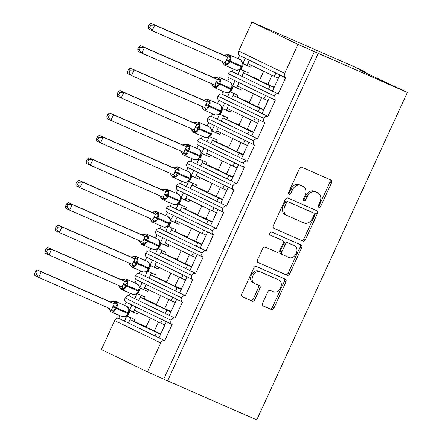 <?xml version="1.0" encoding="UTF-8"?>
<svg xmlns="http://www.w3.org/2000/svg" width="442" height="442" viewBox="0 0 442 442"><rect width="100%" height="100%" fill="white"/><g stroke="black" fill="none" stroke-linecap="round" stroke-linejoin="round"><path stroke-width="0.66" d="M318.92 207.326A1.696 1.227 115.9 0 0 320.754 206.276L331.511 182.889A2.425 1.751 115.9 0 0 330.959 180.005A2.425 1.751 115.9 0 0 330.914 179.982L302.019 167.33A2.425 1.751 115.9 0 0 299.4 168.827L288.643 192.215A1.696 1.227 115.9 0 0 289.024 194.237A1.696 1.227 115.9 0 0 289.057 194.248A1.696 1.227 115.9 0 0 290.886 193.204L292.278 190.176A7.757 5.608 115.9 0 1 300.659 185.38L303.068 186.436A7.757 5.608 115.9 0 1 303.206 186.502A7.757 5.608 115.9 0 1 304.963 195.729L303.571 198.756A1.696 1.227 115.9 0 0 303.958 200.773A1.696 1.227 115.9 0 0 303.986 200.79A1.696 1.227 115.9 0 0 305.82 199.74L307.212 196.712A7.757 5.608 115.9 0 1 315.588 191.916L317.997 192.972A7.757 5.608 115.9 0 1 318.141 193.038A7.757 5.608 115.9 0 1 319.897 202.265L318.505 205.292A1.696 1.227 115.9 0 0 318.886 207.309A1.696 1.227 115.9 0 0 318.92 207.326M318.328 206.508A1.696 1.227 115.9 0 0 319.218 205.53L329.975 182.143A2.425 1.751 115.9 0 0 329.726 179.463M288.466 193.436A1.696 1.227 115.9 0 0 289.355 192.458L290.748 189.43L292.278 190.176M303.4 199.972A1.696 1.227 115.9 0 0 304.284 198.994L305.676 195.966L307.212 196.712M262.631 303.079A2.425 1.751 115.9 0 0 263.178 305.963A2.425 1.751 115.9 0 0 263.222 305.98L271.333 309.533A2.425 1.751 115.9 0 0 273.952 308.035L285.897 282.057A2.425 1.751 115.9 0 0 285.35 279.173A2.425 1.751 115.9 0 0 285.305 279.151L256.404 266.498A2.425 1.751 115.9 0 0 253.785 268.001L241.835 293.974A2.425 1.751 115.9 0 0 242.387 296.858A2.425 1.751 115.9 0 0 242.431 296.88L252.227 301.168A2.425 1.751 115.9 0 0 254.841 299.67L259.957 288.549A2.425 1.751 115.9 0 0 259.41 285.67A2.425 1.751 115.9 0 0 259.36 285.648L254.504 283.521A6.481 4.685 115.9 0 1 254.388 283.466A6.481 4.685 115.9 0 1 252.957 275.67A6.481 4.685 115.9 0 1 259.924 271.742L278.946 280.073A6.481 4.685 115.9 0 1 279.068 280.129A6.481 4.685 115.9 0 1 280.499 287.924A6.481 4.685 115.9 0 1 273.532 291.853L270.36 290.46A2.425 1.751 115.9 0 0 267.742 291.963L262.631 303.079M242.907 63.51L245.321 58.261L239.564 55.471A3.702 2.68 115.9 0 1 239.498 55.438A3.702 2.68 115.9 0 1 238.658 51.029L251.968 22.1L353.633 66.433L365.954 72.4L359.274 69.897L407.358 92.466L298.018 44.415L284.709 73.35A3.702 2.68 115.9 0 0 285.549 77.753A3.702 2.68 115.9 0 0 285.615 77.786L278.189 93.936L272.432 91.146L279.858 74.996L285.482 77.72M407.358 92.466L256.758 419.9L167.612 380.871L318.212 53.438M302.82 241.072A2.425 1.751 115.9 0 0 305.439 239.57L317.384 213.597A2.425 1.751 115.9 0 0 316.837 210.712A2.425 1.751 115.9 0 0 316.792 210.69L287.891 198.038A2.425 1.751 115.9 0 0 285.272 199.535L273.327 225.514A2.425 1.751 115.9 0 0 273.874 228.398A2.425 1.751 115.9 0 0 273.918 228.415L301.284 240.326A2.425 1.751 115.9 0 0 303.903 238.829L315.853 212.851A2.425 1.751 115.9 0 0 315.599 210.171M301.643 247.824L289.692 273.802A2.425 1.751 115.9 0 1 287.073 275.3L258.178 262.647A2.425 1.751 115.9 0 1 258.128 262.625A2.425 1.751 115.9 0 1 257.581 259.741L262.697 248.625A2.425 1.751 115.9 0 1 265.31 247.128L277.035 252.26A2.425 1.751 115.9 0 0 279.653 250.763L283.046 243.387A2.425 1.751 115.9 0 0 282.493 240.503A2.425 1.751 115.9 0 0 282.449 240.481L270.25 235.138A1.696 1.227 115.9 0 1 270.217 235.127A1.696 1.227 115.9 0 1 269.841 233.083A1.696 1.227 115.9 0 1 271.664 232.061L301.046 244.923A2.425 1.751 115.9 0 1 301.09 244.945A2.425 1.751 115.9 0 1 301.643 247.824L300.107 247.084L288.156 273.057L289.692 273.802M197.336 254.415L189.911 270.559L195.668 273.349A3.702 2.68 -64.1 0 0 191.773 275.416L145.727 253.1A3.702 2.68 115.9 0 0 146.661 257.277A3.702 2.68 115.9 0 0 146.727 257.31L187.021 276.836L179.596 292.985L185.353 295.775A3.702 2.68 -64.1 0 0 181.458 297.842L135.412 275.526A3.702 2.68 115.9 0 0 136.346 279.703A3.702 2.68 115.9 0 0 136.412 279.736L176.706 299.267L169.28 315.411L175.038 318.201A3.702 2.68 -64.1 0 0 171.142 320.268L125.097 297.952A3.702 2.68 115.9 0 0 126.031 302.135A3.702 2.68 115.9 0 0 126.097 302.162L131.854 304.952L129.44 310.201M126.699 316.157L124.429 321.102L128.418 323.036L129.965 319.671L146.192 326.776M126.097 302.162L124.622 305.378M119.876 315.698L118.671 318.312L124.429 321.102M131.854 304.952L135.843 306.886L134.296 310.251L160.855 323.124L162.402 319.759L172.015 324.417M135.843 306.886L162.402 319.759M164.916 324.898L160.855 323.124M166.391 321.693L158.965 337.837L164.722 340.627L172.148 324.483A3.702 2.68 115.9 0 1 172.082 324.45A3.702 2.68 115.9 0 1 171.142 320.268M142.169 282.526L139.755 287.775M137.014 293.731L134.744 298.676L138.733 300.61L140.28 297.245L156.507 304.35M136.412 279.736L134.937 282.952M130.191 293.267L128.987 295.886L134.744 298.676M146.158 284.46L144.611 287.825L171.17 300.693L172.717 297.333M175.231 302.472L171.17 300.693M176.706 299.267L182.331 301.991M181.458 297.842A3.702 2.68 115.9 0 0 182.397 302.024A3.702 2.68 115.9 0 0 182.463 302.057L175.038 318.201M152.484 260.1L150.07 265.349M147.33 271.305L145.059 276.244L149.048 278.184L150.595 274.819L166.822 281.924M146.727 257.31L145.252 260.52M140.506 270.841L139.302 273.46L145.059 276.244M156.474 262.034L154.927 265.399L181.485 278.267L183.032 274.907M185.546 280.046L181.485 278.267M187.021 276.836L192.646 279.565M191.773 275.416A3.702 2.68 115.9 0 0 192.712 279.598A3.702 2.68 115.9 0 0 192.778 279.626L185.353 295.775M259.227 119.854L251.802 135.998L257.559 138.788A3.702 2.68 -64.1 0 0 253.664 140.854L207.618 118.539A3.702 2.68 115.9 0 0 208.552 122.716A3.702 2.68 115.9 0 0 208.618 122.749L248.912 142.28L241.487 158.424L247.244 161.214A3.702 2.68 -64.1 0 0 243.349 163.28L197.303 140.965A3.702 2.68 115.9 0 0 198.237 145.147A3.702 2.68 115.9 0 0 198.303 145.175L238.597 164.706L231.172 180.85L236.929 183.64A3.702 2.68 -64.1 0 0 233.033 185.712L186.988 163.391A3.702 2.68 115.9 0 0 187.922 167.573A3.702 2.68 115.9 0 0 187.988 167.601L228.282 187.132L220.856 203.276L226.613 206.066A3.702 2.68 -64.1 0 0 222.718 208.138L176.673 185.817A3.702 2.68 115.9 0 0 177.607 189.999A3.702 2.68 115.9 0 0 177.673 190.027L217.967 209.558L210.541 225.707L216.298 228.497A3.702 2.68 -64.1 0 0 212.403 230.564L166.358 208.243A3.702 2.68 115.9 0 0 167.291 212.425A3.702 2.68 115.9 0 0 167.358 212.458L207.652 231.984L200.226 248.133L205.983 250.923A3.702 2.68 -64.1 0 0 202.088 252.99L156.043 230.669A3.702 2.68 115.9 0 0 156.976 234.851A3.702 2.68 115.9 0 0 157.043 234.884L162.8 237.674L160.385 242.923M157.645 248.879L155.374 253.818L159.363 255.752L160.91 252.393L177.137 259.493M157.043 234.884L155.567 238.094M150.821 248.415L149.617 251.028L155.374 253.818M162.8 237.674L166.789 239.608L165.242 242.973L191.8 255.841L193.347 252.476L202.961 257.133M166.789 239.608L193.347 252.476M195.861 257.62L191.8 255.841M202.088 252.99A3.702 2.68 115.9 0 0 203.027 257.172A3.702 2.68 115.9 0 0 203.093 257.2L195.668 273.349M173.115 215.248L170.7 220.497M167.96 226.453L165.689 231.393L169.678 233.326L171.225 229.962L187.452 237.067M167.358 212.458L165.883 215.668M161.137 225.989L159.932 228.602L165.689 231.393M177.104 217.182L175.557 220.547L202.116 233.415L203.663 230.05M206.176 235.194L202.116 233.415M207.652 231.984L213.276 234.708M212.403 230.564A3.702 2.68 115.9 0 0 213.342 234.741A3.702 2.68 115.9 0 0 213.409 234.774L205.983 250.923M183.43 192.822L181.016 198.066M178.275 204.022L176.004 208.967L179.993 210.9L181.54 207.536L197.767 214.641M177.673 190.032L176.198 193.242M171.452 203.563L170.247 206.176L176.004 208.967M187.419 194.756L185.872 198.115L212.431 210.989L213.978 207.624M216.492 212.768L212.431 210.989M217.967 209.558L223.591 212.282M222.718 208.138A3.702 2.68 115.9 0 0 223.658 212.315A3.702 2.68 115.9 0 0 223.724 212.348L216.298 228.497M193.745 170.391L191.331 175.64M188.59 181.596L186.32 186.541L190.309 188.474L191.856 185.11L208.083 192.215M187.988 167.606L186.513 170.816M181.767 181.137L180.563 183.75L186.32 186.541M197.734 172.33L196.187 175.689L222.746 188.563L224.293 185.198M226.807 190.342L222.746 188.563M228.282 187.132L233.906 189.856M233.033 185.712A3.702 2.68 115.9 0 0 233.973 189.889A3.702 2.68 115.9 0 0 234.039 189.922L226.613 206.066M204.06 147.965L201.646 153.214M198.906 159.17L196.635 164.115L200.624 166.048L202.171 162.684L218.398 169.789M198.303 145.175L196.828 148.39M192.082 158.711L190.878 161.324L196.635 164.115M208.049 149.899L206.502 153.263L233.061 166.131L234.608 162.772M237.122 167.91L233.061 166.131M238.597 164.706L244.222 167.43M243.349 163.28A3.702 2.68 115.9 0 0 244.288 167.463A3.702 2.68 115.9 0 0 244.354 167.496L236.929 183.64M214.376 125.539L211.961 130.788M209.221 136.744L206.95 141.689L210.939 143.622L212.486 140.258L228.713 147.363M208.618 122.749L207.143 125.964M202.397 136.28L201.193 138.899L206.95 141.689M218.365 127.473L216.818 130.838L243.376 143.705L244.923 140.346M247.437 145.484L243.376 143.705M248.912 142.28L254.537 145.004M253.664 140.854A3.702 2.68 115.9 0 0 254.603 145.037A3.702 2.68 115.9 0 0 254.669 145.064L247.244 161.214M278.189 93.936A3.702 2.68 -64.1 0 0 274.294 96.002L228.249 73.681A3.702 2.68 115.9 0 0 229.183 77.864A3.702 2.68 115.9 0 0 229.249 77.897L269.543 97.422L262.117 113.572L267.874 116.362A3.702 2.68 -64.1 0 0 263.979 118.428L217.934 96.113A3.702 2.68 115.9 0 0 218.867 100.29A3.702 2.68 115.9 0 0 218.934 100.323L224.691 103.113L222.276 108.362M219.536 114.318L217.265 119.257L221.254 121.191L222.801 117.832L239.028 124.931M218.934 100.323L217.458 103.533M212.713 113.854L211.508 116.467L217.265 119.257M224.691 103.113L228.68 105.047L227.133 108.412L253.691 121.279L255.238 117.92M228.68 105.047L264.852 122.578M257.752 123.058L253.691 121.279M263.979 118.428A3.702 2.68 115.9 0 0 264.918 122.611A3.702 2.68 115.9 0 0 264.985 122.638L257.559 138.788M235.006 80.687L232.591 85.936M229.851 91.892L227.58 96.831L231.569 98.765L233.116 95.4L249.343 102.505M229.249 77.897L227.774 81.107M223.028 91.428L221.823 94.041L227.58 96.831M238.995 82.621L237.448 85.986L264.007 98.853L265.554 95.489M268.067 100.632L264.007 98.853M269.543 97.422L275.167 100.146M274.294 96.002A3.702 2.68 115.9 0 0 275.233 100.185A3.702 2.68 115.9 0 0 275.3 100.212L267.874 116.362M128.418 323.036L154.976 335.903L156.523 332.539L129.965 319.671M138.733 300.61L165.291 313.477L166.838 310.113L140.28 297.245M149.048 278.184L175.607 291.051L177.154 287.687L150.595 274.819M159.363 255.752L185.922 268.625L187.469 265.261L160.91 252.393M169.678 233.326L196.237 246.2L197.784 242.835L171.225 229.962M179.993 210.9L206.552 223.768L208.099 220.409L181.54 207.536M190.309 188.474L216.867 201.342L218.414 197.977L191.856 185.11M200.624 166.048L227.182 178.916L228.729 175.551L202.171 162.684M210.939 143.622L237.498 156.49L239.045 153.125L212.486 140.258M221.254 121.191L247.813 134.064L249.36 130.699L222.801 117.832M231.569 98.765L258.128 111.638L259.675 108.273L233.116 95.4M240.166 69.466L237.895 74.405L268.443 89.212L269.99 85.847L243.431 72.974L241.885 76.339M239.564 55.471L238.089 58.681M233.343 69.002L232.138 71.615L237.895 74.405M245.321 58.261L249.31 60.195L247.763 63.554L274.322 76.427L275.869 73.063L279.858 74.996M249.31 60.195L275.869 73.063M278.383 78.206L274.322 76.427M167.612 380.871L147.413 371.849L101.362 349.534L114.671 320.599A3.702 2.68 -64.1 0 1 118.671 318.312M125.097 297.952A3.702 2.68 -64.1 0 1 128.987 295.886M135.412 275.526A3.702 2.68 -64.1 0 1 139.302 273.46M145.727 253.1A3.702 2.68 -64.1 0 1 149.617 251.028M156.043 230.669A3.702 2.68 -64.1 0 1 159.932 228.602M166.358 208.243A3.702 2.68 -64.1 0 1 170.247 206.176M176.673 185.817A3.702 2.68 -64.1 0 1 180.563 183.75M186.988 163.391A3.702 2.68 -64.1 0 1 190.878 161.324M197.303 140.965A3.702 2.68 -64.1 0 1 201.193 138.899M207.618 118.539A3.702 2.68 -64.1 0 1 211.508 116.467M217.934 96.113A3.702 2.68 -64.1 0 1 221.823 94.041M228.249 73.681A3.702 2.68 -64.1 0 1 232.138 71.615M147.413 371.849L160.722 342.92A3.702 2.68 -64.1 0 1 164.722 340.627M163.772 379.009L314.373 51.581M160.761 333.931L145.998 327.202L150.241 317.975M160.584 334.318L156.523 332.539M171.076 311.505L156.313 304.776L160.556 295.549M170.899 311.892L166.838 310.113M181.391 289.079L166.628 282.35L170.872 273.123M181.214 289.466L177.154 287.687M191.706 266.653L176.944 259.924L181.187 250.697M191.53 267.04L187.469 265.261M202.022 244.227L187.259 237.492L191.502 228.271M201.845 244.614L197.784 242.835M212.337 221.801L197.574 215.066L201.817 205.845M212.16 222.188L208.099 220.409M222.652 199.375L207.889 192.64L212.132 183.419M222.475 199.756L218.414 197.977M232.967 176.944L218.204 170.214L222.448 160.987M232.79 177.33L228.729 175.551M243.282 154.518L228.52 147.788L232.763 138.561M243.106 154.904L239.045 153.125M253.597 132.092L238.835 125.362L243.078 116.135M253.421 132.478L249.36 130.699M263.913 109.666L249.15 102.936L253.393 93.71M263.736 110.052L259.675 108.273M268.443 89.212L272.432 91.146M365.678 72.996L365.954 72.4M274.228 87.24L259.465 80.505L263.708 71.284M243.431 72.974L259.658 80.079M274.051 87.626L269.99 85.847M251.968 22.1L298.018 44.415M258.128 111.638L262.117 113.572M247.813 134.064L251.802 135.998M237.498 156.49L241.487 158.424M227.182 178.916L231.172 180.85M216.867 201.342L220.856 203.276M206.552 223.768L210.541 225.707M196.237 246.2L200.226 248.133M185.922 268.625L189.911 270.559M175.607 291.051L179.596 292.985M165.291 313.477L169.28 315.411M154.976 335.903L158.965 337.837M316.743 192.364A7.757 5.608 115.9 0 0 316.605 192.292A7.757 5.608 115.9 0 0 316.461 192.226L317.997 192.972M305.676 195.966A7.757 5.608 115.9 0 1 314.058 191.171L316.461 192.226M301.814 185.828A7.757 5.608 115.9 0 0 301.676 185.756A7.757 5.608 115.9 0 0 301.532 185.69L303.068 186.436M290.748 189.43A7.757 5.608 115.9 0 1 299.123 184.634L301.532 185.69M273.576 228.194L301.284 240.326M314.024 215.033A1.696 1.227 115.9 0 0 313.638 213.016A1.696 1.227 115.9 0 0 313.61 213L288.239 201.895A1.696 1.227 115.9 0 0 286.41 202.944L284.941 206.132A7.757 5.608 115.9 0 0 286.698 215.364A7.757 5.608 115.9 0 0 286.836 215.431L304.179 223.022A7.757 5.608 115.9 0 0 312.555 218.226L314.024 215.033M312.135 212.287A1.696 1.227 115.9 0 0 312.107 212.27A1.696 1.227 115.9 0 0 312.074 212.254L313.61 213M285.3 214.685A7.757 5.608 115.9 0 1 285.162 214.619A7.757 5.608 115.9 0 1 283.405 205.392L284.875 202.198A1.696 1.227 115.9 0 1 286.703 201.149L312.074 212.254M257.83 262.426L285.543 274.559A2.425 1.751 115.9 0 0 288.156 273.057M281.002 239.779A2.425 1.751 115.9 0 0 280.963 239.757A2.425 1.751 115.9 0 0 280.913 239.741L269.968 234.945M289.195 257.587A6.481 4.685 115.9 0 0 296.162 253.658A6.481 4.685 115.9 0 0 294.731 245.862A6.481 4.685 115.9 0 0 294.615 245.807L287.908 242.873A2.425 1.751 115.9 0 0 285.294 244.371L281.902 251.747A2.425 1.751 115.9 0 0 282.449 254.631A2.425 1.751 115.9 0 0 282.493 254.647L289.195 257.587M293.311 245.177A6.481 4.685 115.9 0 0 293.195 245.117A6.481 4.685 115.9 0 0 293.079 245.061L294.615 245.807M282.405 254.609L280.957 253.907A2.425 1.751 115.9 0 1 280.913 253.885A2.425 1.751 115.9 0 1 280.366 251.001L283.758 243.625A2.425 1.751 115.9 0 1 286.377 242.128L293.079 245.061M300.107 247.084A2.425 1.751 115.9 0 0 299.858 244.398M277.648 279.443A6.481 4.685 115.9 0 0 277.532 279.383A6.481 4.685 115.9 0 0 277.416 279.327L278.946 280.073M252.973 282.775A6.481 4.685 115.9 0 1 252.852 282.72A6.481 4.685 115.9 0 1 251.421 274.924A6.481 4.685 115.9 0 1 258.388 271.001L277.416 279.327M242.089 296.654L250.691 300.422A2.425 1.751 115.9 0 0 253.31 298.925L258.421 287.808A2.425 1.751 115.9 0 0 258.172 285.123M262.88 305.759L269.797 308.787A2.425 1.751 115.9 0 0 272.416 307.289L284.361 281.311A2.425 1.751 115.9 0 0 284.112 278.631M150.672 25.299L149.136 24.559L148.109 26.796L149.645 27.542L150.672 25.299L154.728 25.106L150.888 23.244L223.823 55.178L226.398 54.769L229.276 56.167L230.542 57.344L227.21 64.576L223.834 63.952L222.624 62.968L222.414 62.25M225.31 55.068L228.923 54.67A5.31 3.669 113.6 0 1 229.011 54.709A5.31 3.669 113.6 0 1 230.094 61.129L229.785 61.803A5.31 3.669 113.6 0 1 224.354 65.068L221.823 61.25M227.663 57.04L154.728 25.106L152.147 30.713L225.155 62.681L227.735 57.068L223.823 55.178M149.645 27.542L152.147 30.713L148.308 28.852L148.109 26.796M225.508 64.366A2.718 1.304 -64.7 0 0 225.088 62.648L227.21 64.576M251.631 65.427L250.824 67.178L242.934 63.543M243.327 63.886L242.514 66.504L240.829 69.543L248.244 72.786L247.365 74.698M250.824 67.178L243.481 63.963M246.99 65.317L247.791 63.571M243.459 72.985L244.338 71.074M226.359 59.432L241.896 66.289L242.404 62.333L240.371 59.681A5.31 3.669 -66.4 0 0 240.282 59.642M235.713 70.04A5.31 3.669 -66.4 0 0 235.807 70.079L238.945 69.875L239.796 69.317L241.586 66.963L241.233 66.819L241.542 66.145A5.31 3.669 -66.4 0 0 240.459 59.725A5.31 3.669 -66.4 0 0 240.371 59.681L228.923 54.67M240.829 69.543L238.945 69.875M243.409 63.93L242.404 62.333M227.735 57.068L230.542 57.344M150.888 23.244L149.136 24.559M140.357 47.725L138.821 46.985L137.793 49.222L139.329 49.968L140.357 47.725L144.412 47.532L140.573 45.675L213.58 77.637L216.083 77.195L218.961 78.593L220.227 79.77L216.895 87.002L213.519 86.383L212.309 85.394L212.099 84.682M214.994 77.494L218.608 77.096A5.31 3.669 113.6 0 1 218.696 77.135A5.31 3.669 113.6 0 1 219.779 83.56L219.47 84.229A5.31 3.669 113.6 0 1 214.038 87.494L211.508 83.676M217.348 79.466L144.412 47.532L141.832 53.139L214.84 85.107L217.42 79.494L213.508 77.604M139.329 49.968L141.832 53.139L137.992 51.278L137.793 49.222M214.768 85.068L216.895 87.002M241.315 87.859L240.509 89.604L232.619 85.975M233.011 86.312L232.199 88.93L230.514 91.969L237.929 95.212L237.05 97.124M240.509 89.604L233.166 86.389A2.718 2.437 -63 0 1 233.067 86.345L230.055 82.107A5.31 3.669 -66.4 0 0 229.967 82.068M236.674 87.748L237.476 85.997M233.144 95.417L234.022 93.5M216.044 81.858L231.58 88.715L232.089 84.759M225.398 92.466A5.31 3.669 -66.4 0 0 225.492 92.505L228.63 92.301L229.481 91.743L231.271 89.389L230.917 89.245L231.227 88.571A5.31 3.669 -66.4 0 0 230.144 82.151A5.31 3.669 -66.4 0 0 230.055 82.107L218.608 77.096M230.514 91.969L228.63 92.301M217.42 79.494L220.227 79.77M140.573 45.675L138.821 46.985M130.042 70.151L128.506 69.411L127.478 71.648L129.014 72.394L130.042 70.151L134.097 69.958L130.257 68.101L203.265 100.063L205.768 99.627L208.646 101.019L209.911 102.196L206.585 109.428L203.204 108.809L201.994 107.82L201.784 107.108M204.679 99.92L208.292 99.522A5.31 3.669 113.6 0 1 208.381 99.566A5.31 3.669 113.6 0 1 209.464 105.986L209.154 106.655A5.31 3.669 113.6 0 1 203.723 109.92L201.193 106.102M207.033 101.892L134.097 69.958L131.517 75.565L204.524 107.533L207.105 101.92L203.193 100.03M129.014 72.394L131.517 75.565L127.677 73.704L127.478 71.648M204.878 109.218A2.718 1.304 -64.7 0 0 204.458 107.5L206.585 109.428M231 110.285L230.194 112.03L222.304 108.4M222.696 108.738L221.884 111.356L220.199 114.395L227.613 117.638L226.735 119.55M230.194 112.03L222.851 108.82M226.359 110.174L227.16 108.423M222.829 117.843L223.707 115.931M205.729 104.284L221.265 111.141L221.773 107.185L219.74 104.533A5.31 3.669 -66.4 0 0 219.652 104.5M215.083 114.892A5.31 3.669 -66.4 0 0 215.177 114.931L218.315 114.732L219.166 114.169L220.956 111.815L220.602 111.671L220.912 110.997A5.31 3.669 -66.4 0 0 219.829 104.577A5.31 3.669 -66.4 0 0 219.74 104.533L208.292 99.522M220.199 114.395L218.315 114.732M222.779 108.782L221.773 107.185M207.105 101.92L209.911 102.196M130.257 68.101L128.506 69.411M119.727 92.582L118.191 91.837L117.163 94.08L118.699 94.82L119.727 92.582L123.782 92.384L119.942 90.527L192.95 122.489L195.452 122.053L198.331 123.445L199.596 124.622L196.27 131.86L192.889 131.235L191.679 130.246L191.469 129.534M194.364 122.346L197.977 121.948A5.31 3.669 113.6 0 1 198.066 121.992A5.31 3.669 113.6 0 1 199.149 128.412L198.839 129.086A5.31 3.669 113.6 0 1 193.408 132.346L190.878 128.528M196.718 124.318L123.782 92.384L121.202 97.991L194.209 129.959L196.789 124.346L192.878 122.456M118.699 94.82L121.202 97.991L117.362 96.135L117.163 94.08M194.563 131.644A2.718 1.304 -64.7 0 0 194.143 129.926L196.27 131.86M220.685 132.71L219.878 134.462L211.989 130.826M212.381 131.163L211.569 133.788L209.884 136.821L217.298 140.064L216.42 141.976M219.878 134.462L212.536 131.246M216.044 132.6L216.845 130.849M212.514 140.269L213.392 138.357M195.414 126.71L210.95 133.567L211.458 129.617L209.425 126.965A5.31 3.669 -66.4 0 0 209.337 126.926M204.768 137.318A5.31 3.669 -66.4 0 0 204.861 137.363L208 137.158L208.851 136.595L210.641 134.241L210.287 134.097L210.596 133.423A5.31 3.669 -66.4 0 0 209.514 127.003A5.31 3.669 -66.4 0 0 209.425 126.965L197.977 121.948M209.884 136.821L208 137.158M211.458 129.617L212.453 131.202M196.789 124.346L199.596 124.622M119.942 90.527L118.191 91.837M109.412 115.008L107.876 114.263L106.848 116.506L108.384 117.246L109.412 115.008L113.467 114.815L109.627 112.953L182.563 144.888L185.137 144.479L188.016 145.871L189.281 147.048L185.955 154.286L182.574 153.661L181.364 152.678L181.154 151.96M184.049 144.772L187.662 144.374A5.31 3.669 113.6 0 1 187.751 144.418A5.31 3.669 113.6 0 1 188.833 150.838L188.524 151.512A5.31 3.669 113.6 0 1 183.093 154.772L180.563 150.954M186.402 146.744L113.467 114.815L110.887 120.417L183.894 152.385L186.474 146.777L182.563 144.888A2.718 2.437 -63 0 0 185.137 144.479M108.384 117.246L110.887 120.417L107.047 118.561L106.848 116.506M184.248 154.07A2.718 1.304 -64.7 0 0 183.828 152.352L185.955 154.286M210.37 155.136L209.563 156.888L201.674 153.252M202.066 153.589L201.254 156.214L199.569 159.247L206.983 162.49L206.105 164.407M209.563 156.888L202.221 153.672M205.729 155.026L206.53 153.275M202.198 162.695L203.077 160.783M185.099 149.136L200.635 155.993L201.143 152.042L199.11 149.39A5.31 3.669 -66.4 0 0 199.022 149.352M194.452 159.744A5.31 3.669 -66.4 0 0 194.546 159.789L197.685 159.584L198.541 159.021L200.325 156.667L199.972 156.523L200.281 155.849A5.31 3.669 -66.4 0 0 199.198 149.429A5.31 3.669 -66.4 0 0 199.11 149.39L187.662 144.374M199.569 159.247L197.685 159.584M201.143 152.042L202.138 153.634A2.718 2.437 -63 0 0 202.198 153.661M186.474 146.777L189.281 147.048M109.627 112.953L107.876 114.263M99.096 137.434L97.56 136.689L96.533 138.932L98.069 139.672L99.096 137.434L103.152 137.241L99.312 135.379L172.247 167.314L174.822 166.905L177.701 168.303L178.966 169.479L175.64 176.712L172.258 176.087L171.048 175.104L170.839 174.386M174.203 167.01L177.347 166.805A5.31 3.669 113.6 0 1 177.435 166.844A5.31 3.669 113.6 0 1 178.518 173.264L178.209 173.938A5.31 3.669 113.6 0 1 172.778 177.203L170.247 173.386M176.087 169.17L103.152 137.241L100.572 142.849L173.579 174.811L176.159 169.203L172.247 167.314M98.069 139.672L100.572 142.849L96.732 140.987L96.533 138.932M173.933 176.496A2.718 1.304 -64.7 0 0 173.513 174.783L175.64 176.712M200.055 177.562L199.248 179.314L191.358 175.678M191.751 176.021L190.938 178.64L189.253 181.673L196.668 184.922L195.789 186.833M199.248 179.314L191.905 176.098M195.414 177.452L196.215 175.706M191.883 185.121L192.762 183.209M174.783 171.562L190.32 178.424L190.828 174.468L188.795 171.816A5.31 3.669 -66.4 0 0 188.706 171.778M184.137 182.17A5.31 3.669 -66.4 0 0 184.231 182.215L187.369 182.01L188.22 181.452L190.01 179.093L189.657 178.949L189.966 178.275A5.31 3.669 -66.4 0 0 188.883 171.855A5.31 3.669 -66.4 0 0 188.795 171.816L177.347 166.805M189.253 181.673L187.369 182.01M191.834 176.065L190.828 174.468M176.159 169.203L178.966 169.479M99.312 135.379L97.56 136.689M88.781 159.86L87.245 159.114L86.218 161.358L87.754 162.098L88.781 159.86L92.837 159.667L88.997 157.805L161.932 189.74L164.507 189.331L167.385 190.729L168.651 191.905L165.325 199.138L161.943 198.513L160.733 197.53L160.523 196.812M163.418 189.624L167.032 189.231A5.31 3.669 113.6 0 1 167.12 189.27A5.31 3.669 113.6 0 1 168.203 195.69L167.894 196.364A5.31 3.669 113.6 0 1 162.463 199.629L159.932 195.812M165.772 191.596L92.837 159.667L90.256 165.275L163.264 197.237L165.844 191.629L161.932 189.74M87.754 162.098L90.256 165.275L86.417 163.413L86.218 161.358M163.192 197.204L165.325 199.138M189.74 199.988L188.933 201.74L181.043 198.104M181.435 198.447L180.623 201.066L178.938 204.099L186.353 207.348L185.474 209.259M188.933 201.74L181.59 198.524A2.718 2.437 -63 0 1 181.491 198.475L178.48 194.242A5.31 3.669 -66.4 0 0 178.391 194.204M185.099 199.878L185.9 198.132M181.568 207.547L182.447 205.635M164.468 193.994L180.005 200.85L180.513 196.894M173.822 204.602A5.31 3.669 -66.4 0 0 173.916 204.64L177.054 204.436L177.905 203.878L179.695 201.519L179.341 201.375L179.651 200.707A5.31 3.669 -66.4 0 0 178.568 194.281A5.31 3.669 -66.4 0 0 178.48 194.242L167.032 189.231M178.938 204.099L177.054 204.436M165.844 191.629L168.651 191.905M88.997 157.805L87.245 159.114M78.466 182.286L76.93 181.546L75.902 183.784L77.438 184.529L78.466 182.286L82.521 182.093L78.682 180.231L151.617 212.166L154.192 211.757L157.07 213.155L158.335 214.331L155.009 221.564L151.628 220.939L150.418 219.956L150.208 219.238M153.103 212.055L156.717 211.657A5.31 3.669 113.6 0 1 156.805 211.696A5.31 3.669 113.6 0 1 157.888 218.116L157.579 218.79A5.31 3.669 113.6 0 1 152.147 222.055L149.617 218.237M155.457 214.027L82.521 182.093L79.941 187.701L152.949 219.668L155.529 214.055L151.617 212.166M77.438 184.529L79.941 187.701L76.101 185.839L75.902 183.784M152.877 219.63L155.009 221.564M179.424 222.414L178.618 224.166L170.728 220.53M171.12 220.873L170.308 223.492L168.623 226.531L176.038 229.774L175.159 231.685M178.618 224.166L171.275 220.95M174.783 222.309L175.584 220.558M171.253 229.973L172.131 228.061M154.153 216.42L169.689 223.276L170.198 219.32L168.164 216.668A5.31 3.669 -66.4 0 0 168.076 216.63M163.507 227.028A5.31 3.669 -66.4 0 0 163.601 227.066L166.739 226.862L167.59 226.304L169.38 223.95L169.026 223.807L169.336 223.133A5.31 3.669 -66.4 0 0 168.253 216.713A5.31 3.669 -66.4 0 0 168.164 216.668L156.717 211.657M168.623 226.531L166.739 226.862M171.203 220.917L170.198 219.32M155.529 214.055L158.335 214.331M78.682 180.231L76.93 181.546M68.151 204.712L66.615 203.972L65.587 206.21L67.123 206.955L68.151 204.712L72.206 204.519L68.366 202.663L141.374 234.625L143.877 234.183L146.755 235.58L148.02 236.757L144.694 243.99L141.313 243.371L140.103 242.382L139.893 241.669M142.788 234.481L146.401 234.083A5.31 3.669 113.6 0 1 146.49 234.122A5.31 3.669 113.6 0 1 147.573 240.547L147.263 241.216A5.31 3.669 113.6 0 1 141.832 244.481L139.302 240.663M145.142 236.453L72.206 204.519L69.626 210.127L142.633 242.094L145.214 236.481L141.302 234.591M67.123 206.955L69.626 210.127L65.786 208.265L65.587 206.21M142.987 243.78A2.718 1.304 -64.7 0 0 142.567 242.061L144.694 243.99M169.109 244.846L168.303 246.592L160.413 242.962M160.805 243.299L159.993 245.918L158.308 248.957L165.722 252.2L164.844 254.111M168.303 246.592L160.96 243.376M164.468 244.735L165.269 242.984M160.938 252.404L161.816 250.492M143.838 238.846L159.374 245.702L159.882 241.746L157.849 239.094A5.31 3.669 -66.4 0 0 157.761 239.061M153.192 249.454A5.31 3.669 -66.4 0 0 153.286 249.492L156.424 249.288L157.275 248.73L159.065 246.376L158.711 246.233L159.021 245.559A5.31 3.669 -66.4 0 0 157.938 239.139A5.31 3.669 -66.4 0 0 157.849 239.094L146.401 234.083M158.308 248.957L156.424 249.288M160.888 243.343L159.882 241.746M145.214 236.481L148.02 236.757M68.366 202.663L66.615 203.972M57.836 227.138L56.3 226.398L55.272 228.636L56.808 229.381L57.836 227.138L61.891 226.945L58.051 225.088L131.059 257.051L133.561 256.614L136.44 258.006L137.705 259.183L134.379 266.416L130.998 265.797L129.788 264.808L129.578 264.095M132.473 256.907L136.086 256.509A5.31 3.669 113.6 0 1 136.175 256.553A5.31 3.669 113.6 0 1 137.258 262.973L136.948 263.647A5.31 3.669 113.6 0 1 131.517 266.907L128.987 263.089M134.827 258.879L61.891 226.945L59.311 232.553L132.318 264.52L134.898 258.907L130.987 257.017A2.718 2.437 -63 0 0 133.561 256.614M56.808 229.381L59.311 232.553L55.471 230.691L55.272 228.636M132.672 266.206A2.718 1.304 -64.7 0 0 132.252 264.487L134.379 266.416M158.794 267.272L157.987 269.018L150.098 265.388M150.49 265.725L149.678 268.344L147.993 271.382L155.407 274.626L154.529 276.537M157.987 269.018L150.645 265.808M154.153 267.161L154.954 265.41M150.623 274.83L151.501 272.918M133.523 261.272L149.059 268.128L149.567 264.172L147.534 261.52A5.31 3.669 -66.4 0 0 147.446 261.487M142.877 271.88A5.31 3.669 -66.4 0 0 142.97 271.918L146.109 271.719L146.959 271.156L148.75 268.802L148.396 268.659L148.705 267.985A5.31 3.669 -66.4 0 0 147.622 261.565A5.31 3.669 -66.4 0 0 147.534 261.52L136.086 256.509M147.993 271.382L146.109 271.719M149.567 264.172L150.562 265.764A2.718 2.437 -63 0 0 150.623 265.797M134.898 258.907L137.705 259.183M58.051 225.088L56.3 226.398M47.521 249.57L45.985 248.824L44.957 251.067L46.493 251.807L47.521 249.57L51.576 249.371L47.736 247.514L120.743 279.477L123.246 279.04L126.125 280.432L127.39 281.609L124.064 288.847L120.683 288.223L119.473 287.239L119.263 286.521M122.158 279.333L125.771 278.935A5.31 3.669 113.6 0 1 125.86 278.979A5.31 3.669 113.6 0 1 126.942 285.399L126.633 286.073A5.31 3.669 113.6 0 1 121.202 289.333L118.671 285.515M124.511 281.305L51.576 249.371L48.996 254.979L122.003 286.946L124.583 281.339L120.672 279.443M46.493 251.807L48.996 254.979L45.156 253.122L44.957 251.067M122.357 288.632A2.718 1.304 -64.7 0 0 121.937 286.913L124.064 288.847M148.479 289.698L147.672 291.449L139.782 287.814M140.175 288.151L139.363 290.775L137.677 293.808L145.092 297.052L144.214 298.963M147.672 291.449L140.329 288.234M143.838 289.587L144.639 287.836M140.307 297.256L141.186 295.344M123.207 283.698L138.744 290.554L139.252 286.604L137.219 283.952A5.31 3.669 -66.4 0 0 137.13 283.913M132.561 294.306A5.31 3.669 -66.4 0 0 132.655 294.35L135.793 294.145L136.644 293.582L138.434 291.228L138.081 291.085L138.39 290.411A5.31 3.669 -66.4 0 0 137.307 283.991A5.31 3.669 -66.4 0 0 137.219 283.952L125.771 278.935M137.677 293.808L135.793 294.145M139.252 286.604L140.247 288.19M124.583 281.339L127.39 281.609M47.736 247.514L45.985 248.824M37.205 271.996L35.675 271.25L34.642 273.493L36.178 274.233L37.205 271.996L41.261 271.802L37.421 269.94L110.356 301.875L112.931 301.466L115.81 302.858L117.075 304.035L113.749 311.273L110.367 310.649L109.157 309.665L108.947 308.947M111.843 301.759L115.456 301.361A5.31 3.669 113.6 0 1 115.544 301.405A5.31 3.669 113.6 0 1 116.627 307.825L116.318 308.499A5.31 3.669 113.6 0 1 110.887 311.759L108.356 307.941M114.196 303.731L41.261 271.802L38.681 277.405L111.688 309.372L114.268 303.764L110.356 301.875M36.178 274.233L38.681 277.405L34.841 275.548L34.642 273.493M111.616 309.339L113.749 311.273M138.164 312.124L137.357 313.875L129.467 310.24M129.86 310.577L129.047 313.201L127.362 316.234L134.777 319.478L133.898 321.395M137.357 313.875L130.014 310.66M133.523 312.013L134.324 310.262M129.992 319.682L130.871 317.77M112.892 306.124L128.429 312.98L128.937 309.03L126.904 306.378A5.31 3.669 -66.4 0 0 126.815 306.339M122.246 316.732A5.31 3.669 -66.4 0 0 122.34 316.776L125.478 316.571L126.335 316.008L128.119 313.654L127.766 313.511L128.075 312.837A5.31 3.669 -66.4 0 0 126.992 306.416A5.31 3.669 -66.4 0 0 126.904 306.378L115.456 301.361M127.362 316.234L125.478 316.571M128.937 309.03L129.931 310.621A2.718 2.437 -63 0 0 129.992 310.649M114.268 303.764L117.075 304.035M37.421 269.94L35.675 271.25M319.218 205.53L320.754 206.276M289.355 192.458L290.886 193.204M304.284 198.994L305.82 199.74M114.671 320.599L160.722 342.92M238.658 51.029L284.709 73.35M271.974 75.289L267.775 84.411M261.658 97.715L257.459 106.842M251.343 120.141L247.144 129.268M241.028 142.567L236.829 151.694M230.713 164.999L226.514 174.12M220.398 187.425L216.199 196.546M210.083 209.851L205.884 218.972M199.767 232.277L195.568 241.398M189.452 254.702L185.253 263.83M179.137 277.128L174.938 286.256M168.822 299.554L164.623 308.682M158.507 321.986L154.308 331.108M314.058 191.171L315.588 191.916M299.123 184.634L300.659 185.38M329.975 182.143L331.511 182.889M315.853 212.851L317.384 213.597M303.903 238.829L305.439 239.57M286.703 201.149L288.239 201.895M284.875 202.198L286.41 202.944M283.405 205.392L284.941 206.132M285.543 274.559L287.073 275.3M280.913 239.741L282.449 240.481M286.377 242.128L287.908 242.873M283.758 243.625L285.294 244.371M280.366 251.001L281.902 251.747M258.388 271.001L259.924 271.742M258.421 287.808L259.957 288.549M253.31 298.925L254.841 299.67M250.691 300.422L252.227 301.168M284.361 281.311L285.897 282.057M272.416 307.289L273.952 308.035M269.797 308.787L271.333 309.533M226.05 60.106L241.233 66.819A5.31 3.669 -66.4 0 1 235.807 70.079L224.354 65.068A5.31 3.669 113.6 0 1 224.265 65.024M241.536 66.93L241.896 66.289M241.603 66.924L242.205 67.178M241.862 66.228L242.514 66.504M221.945 61.272A2.718 2.437 -63 0 1 222.624 62.968M226.398 54.769A2.718 2.437 -63 0 1 223.845 55.189M229.276 56.167A2.718 1.304 -64.7 0 1 227.619 57.018M215.735 82.532L230.917 89.245A5.31 3.669 -66.4 0 1 225.492 92.505L214.038 87.494A5.31 3.669 113.6 0 1 213.95 87.455M231.221 89.356L231.58 88.715M231.288 89.35L231.89 89.604M231.547 88.654L232.199 88.93M211.63 83.698A2.718 2.437 -63 0 1 212.309 85.394M214.773 85.074A2.718 1.304 -64.7 0 1 215.193 86.792M216.083 77.195A2.718 2.437 -63 0 1 213.53 77.615M218.961 78.593A2.718 1.304 -64.7 0 1 217.304 79.444M205.419 104.958L220.602 111.671A5.31 3.669 -66.4 0 1 215.177 114.931L203.723 109.92A5.31 3.669 113.6 0 1 203.635 109.881M220.906 111.782L221.265 111.141M220.972 111.776L221.575 112.03M221.232 111.08L221.884 111.356M201.314 106.124A2.718 2.437 -63 0 1 201.994 107.82M205.768 99.627A2.718 2.437 -63 0 1 203.215 100.041M208.646 101.019A2.718 1.304 -64.7 0 1 206.989 101.87M195.104 127.384L210.287 134.097A5.31 3.669 -66.4 0 1 204.861 137.363L193.408 132.346A5.31 3.669 113.6 0 1 193.32 132.307M210.591 134.208L210.95 133.567M210.657 134.202L211.259 134.456M210.917 133.506L211.569 133.788M190.999 128.55A2.718 2.437 -63 0 1 191.679 130.246M195.452 122.053A2.718 2.437 -63 0 1 192.9 122.467M198.331 123.445A2.718 1.304 -64.7 0 1 196.673 124.296M184.789 149.81L199.972 156.523A5.31 3.669 -66.4 0 1 194.546 159.789L183.093 154.772A5.31 3.669 113.6 0 1 183.005 154.733M200.276 156.639L200.635 155.993M200.342 156.628L200.944 156.882M200.602 155.932L201.254 156.214M180.684 150.976A2.718 2.437 -63 0 1 181.364 152.678M188.016 145.871A2.718 1.304 -64.7 0 1 186.358 146.727M174.474 172.236L189.657 178.949A5.31 3.669 -66.4 0 1 184.231 182.215L172.778 177.203A5.31 3.669 113.6 0 1 172.689 177.159M189.961 179.065L190.32 178.424M190.027 179.054L190.629 179.314M190.287 178.364L190.938 178.64M170.369 173.402A2.718 2.437 -63 0 1 171.048 175.104M174.822 166.905A2.718 2.437 -63 0 1 172.269 167.325M177.701 168.303A2.718 1.304 -64.7 0 1 176.043 169.153M164.159 194.662L179.341 201.375A5.31 3.669 -66.4 0 1 173.916 204.64L162.463 199.629A5.31 3.669 113.6 0 1 162.374 199.585M179.645 201.491L180.005 200.85M179.712 201.48L180.314 201.74M179.971 200.79L180.623 201.066M160.054 195.828A2.718 2.437 -63 0 1 160.733 197.53M163.197 197.209A2.718 1.304 -64.7 0 1 163.617 198.922M164.507 189.331A2.718 2.437 -63 0 1 161.954 189.751M167.385 190.729A2.718 1.304 -64.7 0 1 165.728 191.579M153.844 217.094L169.026 223.807A5.31 3.669 -66.4 0 1 163.601 227.066L152.147 222.055A5.31 3.669 113.6 0 1 152.059 222.011M169.33 223.917L169.689 223.276M169.397 223.912L169.999 224.166M169.656 223.216L170.308 223.492M149.739 218.26A2.718 2.437 -63 0 1 150.418 219.956M152.882 219.635A2.718 1.304 -64.7 0 1 153.302 221.354M154.192 211.757A2.718 2.437 -63 0 1 151.639 212.177M157.07 213.155A2.718 1.304 -64.7 0 1 155.413 214.005M143.528 239.52L158.711 246.233A5.31 3.669 -66.4 0 1 153.286 249.492L141.832 244.481A5.31 3.669 113.6 0 1 141.744 244.443M159.015 246.343L159.374 245.702M159.087 246.338L159.684 246.592M159.341 245.642L159.993 245.918M139.423 240.686A2.718 2.437 -63 0 1 140.103 242.382M143.877 234.183A2.718 2.437 -63 0 1 141.324 234.603M146.755 235.58A2.718 1.304 -64.7 0 1 145.098 236.431M133.213 261.946L148.396 268.659A5.31 3.669 -66.4 0 1 142.97 271.918L131.517 266.907A5.31 3.669 113.6 0 1 131.429 266.869M148.7 268.769L149.059 268.128M148.772 268.764L149.368 269.018M149.026 268.067L149.678 268.344M129.108 263.112A2.718 2.437 -63 0 1 129.788 264.808M136.44 258.006A2.718 1.304 -64.7 0 1 134.782 258.857M122.898 284.372L138.081 291.085A5.31 3.669 -66.4 0 1 132.655 294.35L121.202 289.333A5.31 3.669 113.6 0 1 121.114 289.295M138.385 291.195L138.744 290.554M138.457 291.19L139.053 291.444M138.711 290.493L139.363 290.775M118.793 285.538A2.718 2.437 -63 0 1 119.473 287.239M123.246 279.04A2.718 2.437 -63 0 1 120.694 279.454M126.125 280.432A2.718 1.304 -64.7 0 1 124.467 281.283M112.583 306.798L127.766 313.511A5.31 3.669 -66.4 0 1 122.34 316.776L110.887 311.759A5.31 3.669 113.6 0 1 110.798 311.721M128.07 313.627L128.429 312.98M128.141 313.616L128.738 313.87M128.395 312.925L129.047 313.201M108.478 307.964A2.718 2.437 -63 0 1 109.157 309.665M111.622 309.339A2.718 1.304 -64.7 0 1 112.041 311.058M112.931 301.466A2.718 2.437 -63 0 1 110.378 301.88M115.81 302.858A2.718 1.304 -64.7 0 1 114.152 303.715M239.498 55.438L285.549 77.753M229.183 77.864L275.233 100.185M218.867 100.29L264.918 122.611M208.552 122.716L254.603 145.037M198.237 145.147L244.288 167.463M187.922 167.573L233.973 189.889M177.607 189.999L223.658 212.315M167.291 212.425L213.342 234.741M156.976 234.851L203.027 257.172M146.661 257.277L192.712 279.598M136.346 279.703L182.397 302.024M126.031 302.135L172.082 324.45M316.605 192.292L318.141 193.038M301.676 185.756L303.206 186.502M312.107 212.27L313.638 213.016M285.162 214.619L286.698 215.364M280.963 239.757L282.493 240.503M293.195 245.117L294.731 245.862M280.913 253.885L282.449 254.631M277.532 279.383L279.068 280.129M252.852 282.72L254.388 283.466M173.734 167.198L174.203 167.004"/></g></svg>
